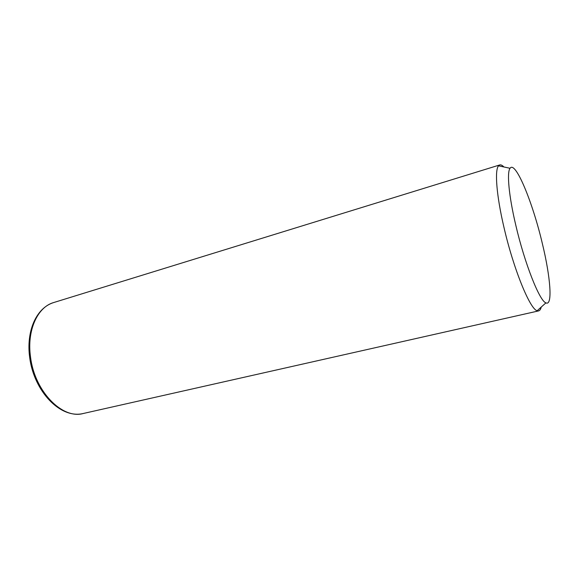 <?xml version="1.0" encoding="UTF-8"?>
<svg xmlns="http://www.w3.org/2000/svg" width="579" height="579" viewBox="0 0 579 579"><rect width="100%" height="100%" fill="white"/><g stroke="black" fill="none" stroke-linecap="round" stroke-linejoin="round"><path stroke-width="0.87" d="M541.242 307.058C540.67 309.331 539.794 310.612 538.622 310.901L537.138 310.735C529.995 309.237 513.472 268.895 503.925 227.214C496.464 195.47 494.546 170.11 498.533 165.826L499.735 164.95C500.9 164.617 502.29 165.29 503.918 166.976M542.342 243.52C550.513 277.088 552.858 306.327 545.917 302.868C539.614 301.116 524.697 263.633 515.78 225.173C508.825 195.868 506.705 172.354 510.056 168.279C515.368 160.166 532.687 202.339 542.342 243.52M538.622 310.901L83.267 413.5C62.438 419.529 34.646 391.57 30.542 357.105C26.663 330.508 37.512 306.993 53.702 302.542L499.735 164.95M545.917 302.868L537.138 310.735M510.056 168.279L498.533 165.826M29.674 357.438C26.106 331.492 35.992 307.999 53.702 302.542M83.267 413.5C60.281 419.145 34.009 391.23 29.703 357.648"/></g></svg>
